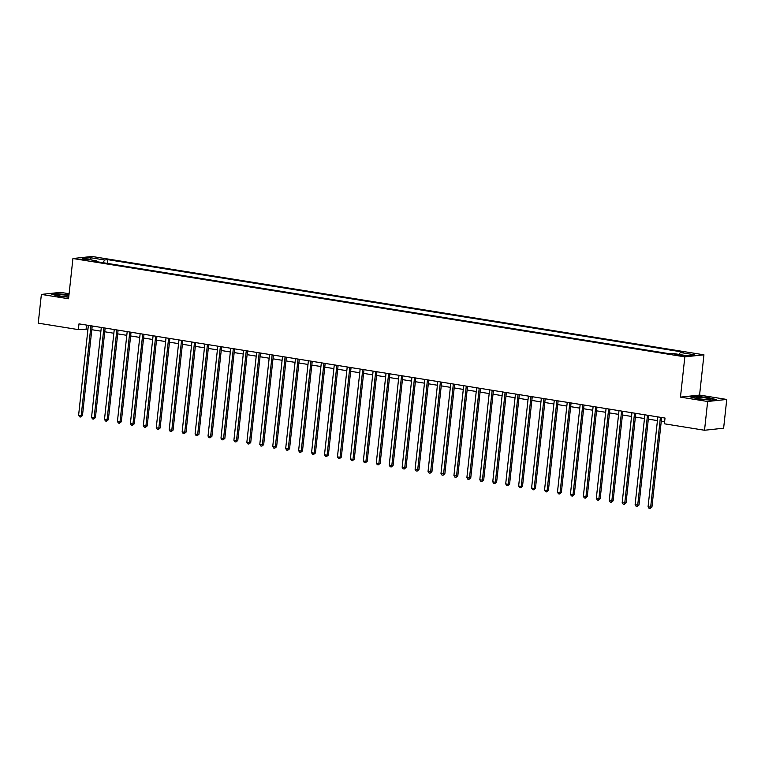 <?xml version="1.0" encoding="UTF-8"?>
<svg xmlns="http://www.w3.org/2000/svg" width="765" height="765" viewBox="0 0 765 765"><rect width="100%" height="100%" fill="white"/><g stroke="black" fill="none" stroke-linecap="round" stroke-linejoin="round"><path stroke-width="1.15" d="M82.505 259.708L87.86 259.928L80.449 259.125L82.505 259.708M69.099 293.75L60.473 292.364L41.377 294.41L38.25 323.165L78.374 329.619L87.965 329.084M703.943 354.817L92.029 256.466L72.924 258.513L684.838 356.853L703.943 354.817L699.573 395.075L680.468 397.121L707.644 401.491L726.75 399.445L699.573 395.075M726.75 399.445L723.623 428.209L704.527 430.255L707.644 401.491M704.527 430.255L664.403 423.8L665.024 418.053L78.996 323.863L78.374 329.619M682.246 355.228L674.778 354.635L679.043 355.562L684.226 355.782L682.246 355.228L682.17 355.907M679.205 354.463L680.248 352.502L683.375 352.168L107.693 259.641L107.291 263.38M680.248 352.502L694.228 354.74L686.272 355.591L672.301 353.344L669.174 353.679L93.502 261.161L96.62 260.827L82.649 258.58L90.595 257.728L104.576 259.976L107.693 259.641M41.377 294.41L68.554 298.78L72.924 258.513M680.468 397.121L684.838 356.853M91.81 329.705L100.903 331.168M104.748 331.781L113.851 333.244M117.695 333.865L126.789 335.328M130.633 335.94L139.737 337.403M143.571 338.025L152.675 339.488M156.519 340.1L165.623 341.563M169.457 342.185L178.561 343.648M182.405 344.26L191.499 345.723M195.343 346.344L204.446 347.807M208.29 348.419L217.384 349.882M221.228 350.504L230.332 351.967M234.176 352.579L243.27 354.042M247.114 354.664L256.218 356.127M260.052 356.748L269.156 358.202M273 358.823L282.103 360.286M285.938 360.908L295.041 362.371M298.886 362.983L307.979 364.446M311.824 365.068L320.927 366.531M324.771 367.143L333.865 368.606M337.709 369.227L346.813 370.69M350.657 371.302L359.751 372.765M363.595 373.387L372.698 374.85M376.543 375.462L385.637 376.925M389.481 377.547L398.584 379.01M402.419 379.622L411.522 381.085M415.366 381.706L424.47 383.169M428.304 383.781L437.408 385.244M441.252 385.866L450.346 387.329M454.19 387.941L463.294 389.404M467.138 390.026L476.232 391.489M480.076 392.101L489.179 393.564M493.023 394.185L502.117 395.648M505.961 396.26L515.065 397.724M518.899 398.345L528.003 399.808M531.847 400.43L540.951 401.883M544.785 402.505L553.889 403.968M557.733 404.589L566.827 406.052M570.671 406.664L579.774 408.128M583.619 408.749L592.712 410.212M596.557 410.824L605.66 412.287M609.504 412.909L618.598 414.372M622.442 414.984L631.546 416.447M635.39 417.068L644.484 418.532M648.328 419.144L657.431 420.607M661.266 421.228L664.622 421.764M86.522 325.077L86.12 328.787M104.576 259.976L103.122 262.711M96.935 261.716L96.62 260.827M90.595 257.728L91.236 259.966M709.231 397.647L696.36 396.347L690.613 396.968L697.728 398.881L710.599 400.181L716.346 399.56L709.203 397.943M68.984 294.831L57.528 293.674L51.781 294.296L58.895 296.208L68.726 297.203M660.415 417.308L650.652 507.205L648.07 506.784L657.833 416.896M661.677 417.508L651.943 507.061L650.652 507.205L650.107 508.534L649.064 508.362L648.07 506.784M651.943 507.061L650.107 508.534M647.477 415.232L637.714 505.12L635.122 504.709L644.885 414.812M648.73 415.433L639.005 504.986L637.714 505.12L637.159 506.449L636.126 506.287L635.122 504.709M639.005 504.986L637.159 506.449M634.539 413.148L624.766 503.045L622.184 502.624L631.947 412.737M635.792 413.349L626.057 502.901L624.766 503.045L624.221 504.374L623.179 504.202L622.184 502.624M626.057 502.901L624.221 504.374M621.591 411.073L611.828 500.96L609.236 500.549L619 410.652M622.844 411.274L613.119 500.826L611.828 500.96L611.273 502.289L610.24 502.127L609.236 500.549M613.119 500.826L611.273 502.289M608.653 408.988L598.88 498.885L596.298 498.464L606.062 408.577M609.906 409.189L600.171 498.742L598.88 498.885L598.335 500.214L597.293 500.042L596.298 498.464M600.171 498.742L598.335 500.214M695.949 397.733A7.564 0.803 6.2 0 0 696.045 397.838A7.564 0.803 6.2 0 0 703.37 399.292A7.564 0.803 6.2 0 0 710.828 399.445A7.564 0.803 6.2 0 0 710.962 399.253A7.564 0.803 6.2 0 0 702.997 397.637A7.564 0.803 6.2 0 0 695.949 397.733M691.436 397.188L696.561 396.643L709.031 397.896L715.543 399.646M68.898 295.615A7.564 0.803 6.2 0 0 67.98 295.462A7.564 0.803 6.2 0 0 60.119 294.697A7.564 0.803 6.2 0 0 57.212 295.166A7.564 0.803 6.2 0 0 61.267 296.179A7.564 0.803 6.2 0 0 68.754 296.935M52.603 294.515L57.729 293.97L68.955 295.099M595.706 406.913L585.942 496.801L583.351 496.389L593.124 406.492M596.958 407.114L587.233 496.667L585.942 496.801L585.388 498.13L584.355 497.967L583.351 496.389M587.233 496.667L585.388 498.13M582.767 404.828L573.004 494.726L570.413 494.305L580.176 404.417M584.02 405.029L574.295 494.582L573.004 494.726L572.45 496.055L571.417 495.883L570.413 494.305M574.295 494.582L572.45 496.055M569.82 402.753L560.057 492.641L557.465 492.23L567.238 402.333M571.073 402.954L561.347 492.507L560.057 492.641L559.502 493.97L558.469 493.808L557.465 492.23M561.347 492.507L559.502 493.97M556.882 400.669L547.118 490.566L544.527 490.145L554.29 400.258M558.134 400.87L548.409 490.422L547.118 490.566L546.564 491.895L545.531 491.723L544.527 490.145M548.409 490.422L546.564 491.895M543.934 398.594L534.171 488.481L531.589 488.07L541.352 398.173M545.196 398.795L535.462 488.347L534.171 488.481L533.626 489.81L532.583 489.648L531.589 488.07M535.462 488.347L533.626 489.81M530.996 396.509L521.233 486.406L518.641 485.985L528.405 396.098M532.249 396.71L522.524 486.263L521.233 486.406L520.678 487.735L519.645 487.563L518.641 485.985M522.524 486.263L520.678 487.735M518.058 394.434L508.285 484.322L505.703 483.91L515.467 394.013M519.311 394.635L509.576 484.188L508.285 484.322L507.74 485.651L506.698 485.488L505.703 483.91M509.576 484.188L507.74 485.651M505.11 392.349L495.347 482.246L492.756 481.826L502.519 391.929M506.363 392.55L496.638 482.103L495.347 482.246L494.792 483.576L493.76 483.404L492.756 481.826M496.638 482.103L494.792 483.576M492.172 390.265L482.399 480.162L479.818 479.751L489.581 389.854M493.425 390.475L483.69 480.028L482.399 480.162L481.854 481.491L480.812 481.328L479.818 479.751M483.69 480.028L481.854 481.491M479.225 388.19L469.461 478.077L466.87 477.666L476.643 387.769M480.477 388.391L470.752 477.943L469.461 478.077L468.907 479.416L467.874 479.244L466.87 477.666M470.752 477.943L468.907 479.416M466.287 386.105L456.523 476.002L453.932 475.581L463.695 385.694M467.539 386.306L457.814 475.868L456.523 476.002L455.969 477.331L454.936 477.169L453.932 475.581M457.814 475.868L455.969 477.331M453.339 384.03L443.576 473.918L440.984 473.506L450.757 383.609M454.592 384.231L444.867 473.784L443.576 473.918L443.021 475.247L441.988 475.084L440.984 473.506M444.867 473.784L443.021 475.247M440.401 381.945L430.638 471.842L428.046 471.422L437.81 381.534M441.654 382.146L431.929 471.699L430.638 471.842L430.083 473.172L429.05 473.009L428.046 471.422M431.929 471.699L430.083 473.172M427.453 379.87L417.69 469.758L415.099 469.347L424.871 379.45M428.716 380.071L418.981 469.624L417.69 469.758L417.135 471.087L416.103 470.924L415.099 469.347M418.981 469.624L417.135 471.087M414.515 377.786L404.752 467.683L402.161 467.262L411.924 377.375M415.768 377.986L406.043 467.539L404.752 467.683L404.197 469.012L403.165 468.84L402.161 467.262M406.043 467.539L404.197 469.012M401.577 375.711L391.804 465.598L389.222 465.187L398.986 375.29M402.83 375.911L393.095 465.464L391.804 465.598L391.259 466.927L390.217 466.765L389.222 465.187M393.095 465.464L391.259 466.927M388.63 373.626L378.866 463.523L376.275 463.102L386.038 373.215M389.882 373.827L380.157 463.38L378.866 463.523L378.312 464.852L377.279 464.68L376.275 463.102M380.157 463.38L378.312 464.852M375.692 371.551L365.919 461.438L363.337 461.027L373.1 371.13M376.944 371.752L367.21 461.305L365.919 461.438L365.374 462.768L364.331 462.605L363.337 461.027M367.21 461.305L365.374 462.768M362.744 369.466L352.981 459.363L350.389 458.943L360.152 369.055M363.997 369.667L354.272 459.22L352.981 459.363L352.426 460.693L351.393 460.52L350.389 458.943M354.272 459.22L352.426 460.693M349.806 367.391L340.033 457.279L337.451 456.868L347.214 366.971M351.059 367.592L341.324 457.145L340.033 457.279L339.488 458.608L338.455 458.445L337.451 456.868M341.324 457.145L339.488 458.608M336.858 365.307L327.095 455.204L324.503 454.783L334.276 364.895M338.111 365.507L328.386 455.06L327.095 455.204L326.54 456.533L325.507 456.361L324.503 454.783M328.386 455.06L326.54 456.533M323.92 363.232L314.157 453.119L311.565 452.708L321.329 362.811M325.173 363.432L315.448 452.985L314.157 453.119L313.602 454.448L312.569 454.286L311.565 452.708M315.448 452.985L313.602 454.448M310.973 361.147L301.209 451.044L298.618 450.623L308.391 360.736M312.225 361.348L302.5 450.901L301.209 451.044L300.655 452.373L299.622 452.201L298.618 450.623M302.5 450.901L300.655 452.373M298.034 359.072L288.271 448.959L285.68 448.548L295.443 358.651M299.287 359.273L289.562 448.826L288.271 448.959L287.716 450.289L286.684 450.126L285.68 448.548M289.562 448.826L287.716 450.289M285.087 356.987L275.324 446.884L272.742 446.464L282.505 356.576M286.349 357.188L276.614 446.741L275.324 446.884L274.778 448.214L273.736 448.041L272.742 446.464M276.614 446.741L274.778 448.214M272.149 354.912L262.385 444.8L259.794 444.389L269.557 354.491M273.401 355.113L263.676 444.666L262.385 444.8L261.831 446.129L260.798 445.966L259.794 444.389M263.676 444.666L261.831 446.129M259.211 352.828L249.438 442.725L246.856 442.304L256.619 352.416M260.463 353.028L250.729 442.581L249.438 442.725L248.893 444.054L247.85 443.882L246.856 442.304M250.729 442.581L248.893 444.054M246.263 350.753L236.5 440.64L233.908 440.229L243.672 350.332M247.516 350.953L237.791 440.506L236.5 440.64L235.945 441.969L234.912 441.807L233.908 440.229M237.791 440.506L235.945 441.969M233.325 348.668L223.552 438.565L220.97 438.144L230.734 348.247M234.578 348.869L224.843 438.422L223.552 438.565L223.007 439.894L221.965 439.722L220.97 438.144M224.843 438.422L223.007 439.894M220.377 346.583L210.614 436.48L208.023 436.069L217.796 346.172M221.63 346.794L211.905 436.346L210.614 436.48L210.059 437.81L209.027 437.647L208.023 436.069M211.905 436.346L210.059 437.81M207.439 344.508L197.676 434.405L195.085 433.984L204.848 344.087M208.692 344.709L198.967 434.262L197.676 434.405L197.121 435.734L196.089 435.562L195.085 433.984M198.967 434.262L197.121 435.734M194.492 342.424L184.728 432.321L182.137 431.9L191.91 342.012M195.744 342.624L186.019 432.187L184.728 432.321L184.174 433.65L183.141 433.487L182.137 431.9M186.019 432.187L184.174 433.65M181.554 340.349L171.79 430.236L169.199 429.825L178.962 339.928M182.806 340.549L173.081 430.102L171.79 430.236L171.236 431.565L170.203 431.403L169.199 429.825M173.081 430.102L171.236 431.565M168.606 338.264L158.843 428.161L156.261 427.74L166.024 337.853M169.868 338.465L160.134 428.018L158.843 428.161L158.288 429.49L157.255 429.328L156.261 427.74M160.134 428.018L158.288 429.49M155.668 336.189L145.905 426.076L143.313 425.665L153.077 335.768M156.921 336.39L147.196 425.942L145.905 426.076L145.35 427.406L144.317 427.243L143.313 425.665M147.196 425.942L145.35 427.406M142.73 334.104L132.957 424.001L130.375 423.58L140.138 333.693M143.983 334.305L134.248 423.858L132.957 424.001L132.412 425.33L131.37 425.158L130.375 423.58M134.248 423.858L132.412 425.33M129.782 332.029L120.019 421.917L117.428 421.505L127.191 331.608M131.035 332.23L121.31 421.783L120.019 421.917L119.464 423.246L118.432 423.083L117.428 421.505M121.31 421.783L119.464 423.246M116.844 329.945L107.071 419.842L104.489 419.421L114.253 329.533M118.097 330.145L108.362 419.698L107.071 419.842L106.526 421.171L105.484 420.999L104.489 419.421M108.362 419.698L106.526 421.171M103.897 327.869L94.133 417.757L91.542 417.346L101.305 327.449M105.149 328.07L95.424 417.623L94.133 417.757L93.579 419.086L92.546 418.924L91.542 417.346M95.424 417.623L93.579 419.086M90.959 325.785L81.186 415.682L78.604 415.261L88.367 325.374M92.211 325.986L82.477 415.538L81.186 415.682L80.641 417.011L79.608 416.839L78.604 415.261M82.477 415.538L80.641 417.011M679.875 355.687L679.961 354.855"/></g></svg>
